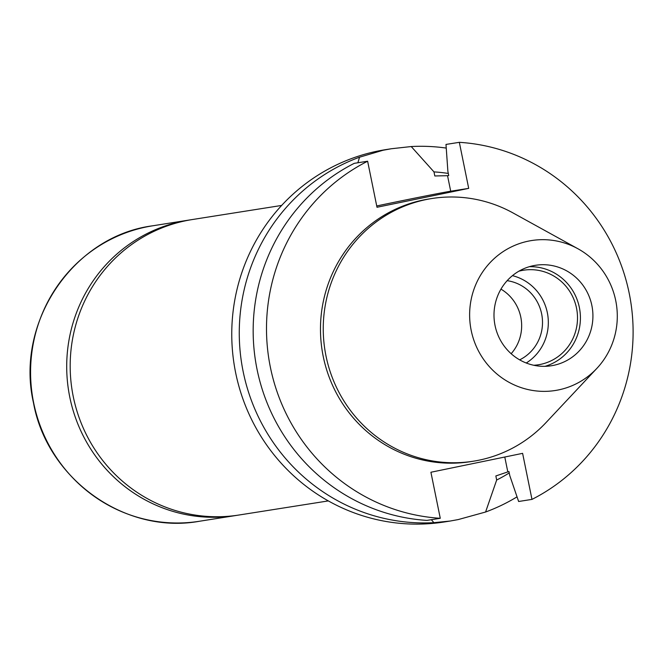 <?xml version="1.0" encoding="UTF-8"?>
<svg xmlns="http://www.w3.org/2000/svg" width="665" height="665" viewBox="0 0 665 665"><rect width="100%" height="100%" fill="white"/><g stroke="black" fill="none" stroke-linecap="round" stroke-linejoin="round"><path stroke-width="1" d="M190.597 219.824A149.567 145.377 81 0 0 188.86 220.09A149.567 145.377 81 0 0 69.792 397.18A149.567 145.377 81 0 0 235.51 515.566A149.567 145.377 81 0 0 237.247 515.284M281.661 205.435L192.335 219.541A149.567 145.377 81 0 0 73.266 396.631A149.567 145.377 81 0 0 238.984 515.018L328.319 500.911M431.327 519.706L433.904 522.673L450.188 521.036L458.193 519.581L485.583 512.017A188.453 183.174 81 0 0 517.038 496.846M511.161 353.714A41.878 40.706 81 0 0 500.961 289.134M519.664 359.856A41.878 40.706 81 0 0 541.983 315.75A41.878 40.706 81 0 0 507.162 280.672M533.754 365.26A47.863 46.517 81 0 0 538.417 364.769A47.863 46.517 81 0 0 540.495 364.395A47.863 46.517 81 0 0 576.721 309.167A47.863 46.517 81 0 0 523.488 270.223A47.863 46.517 81 0 0 521.41 270.597A47.863 46.517 81 0 0 518.899 271.187M526.248 363.007A47.863 46.517 81 0 0 547.727 314.844A47.863 46.517 81 0 0 512.457 275.651M553.596 365.351A50.856 49.426 81 0 0 592.091 306.673A50.856 49.426 81 0 0 535.533 265.293A50.856 49.426 81 0 0 533.322 265.692A50.856 49.426 81 0 0 494.827 324.37A50.856 49.426 81 0 0 551.393 365.75A50.856 49.426 81 0 0 553.596 365.351M545.076 366.324A50.856 49.426 81 0 0 579.78 309.79A50.856 49.426 81 0 0 529.34 266.69M528.326 241.146A75.901 73.773 81 0 0 471.194 330.414A75.901 73.773 81 0 0 558.592 389.898A75.901 73.773 81 0 0 596.837 368.41A75.901 73.773 81 0 0 577.943 248.76A75.901 73.773 81 0 0 528.326 241.146M577.943 248.76L512.989 212.925A132.967 129.234 81 0 0 431.843 198.527A132.967 129.234 81 0 0 426.074 199.583A132.967 129.234 81 0 0 325.426 352.999A132.967 129.234 81 0 0 473.322 461.211A132.967 129.234 81 0 0 479.091 460.163A132.967 129.234 81 0 0 546.081 422.516L596.837 368.41M431.843 198.527L429.066 198.968A132.967 129.234 81 0 0 423.297 200.015A132.967 129.234 81 0 0 322.65 353.439A132.967 129.234 81 0 0 470.537 461.651L473.322 461.211M357.87 162.767L359.549 157.198L383.048 150.257L391.402 148.736L385.667 149.642A188.453 183.174 81 0 0 377.496 151.13A188.453 183.174 81 0 0 234.845 368.576A188.453 183.174 81 0 0 444.453 521.942L450.188 521.036M359.549 157.198A188.453 183.174 81 0 0 243.157 371.594A188.453 183.174 81 0 0 433.904 522.673M391.402 148.736L411.228 146.549L433.987 171.903L434.81 175.967L447.545 175.693L448.725 175.502L447.886 171.387L445.991 144.43L459.332 142.327L468.7 188.37L376.997 207.272L367.629 161.229A188.453 183.174 81 0 0 270.389 367.296A188.453 183.174 81 0 0 440.272 518.293L426.938 520.396A188.453 183.174 81 0 1 257.056 369.399A188.453 183.174 81 0 1 354.287 163.332L367.629 161.229M446.24 148.079A188.453 183.174 81 0 0 411.228 146.549M485.583 512.017L496.672 480.022A162.551 157.996 81 0 0 509.24 472.94M448.31 173.44A162.551 157.996 81 0 0 433.987 171.903M496.672 480.022L495.849 475.957L508.949 471.518L509.789 475.641L518.634 501.493L531.975 499.39A188.453 183.174 81 0 0 629.215 293.323A188.453 183.174 81 0 0 459.332 142.327M531.975 499.39L522.607 453.347L430.912 472.25L440.272 518.293M376.731 205.959A48.163 0.515 168.5 0 1 450.704 191.212L468.7 188.37M33.666 402.882A149.567 145.377 81 0 0 199.384 521.269C125.17 534.868 47.148 479.108 33.499 402.907C14.913 322.65 73.092 236.083 152.726 225.792A149.567 145.377 81 0 0 33.666 402.882M447.545 175.693L450.704 191.212M507.769 471.709L504.785 457.021M199.384 521.269L235.51 515.566M152.726 225.792L188.86 220.09"/></g></svg>
